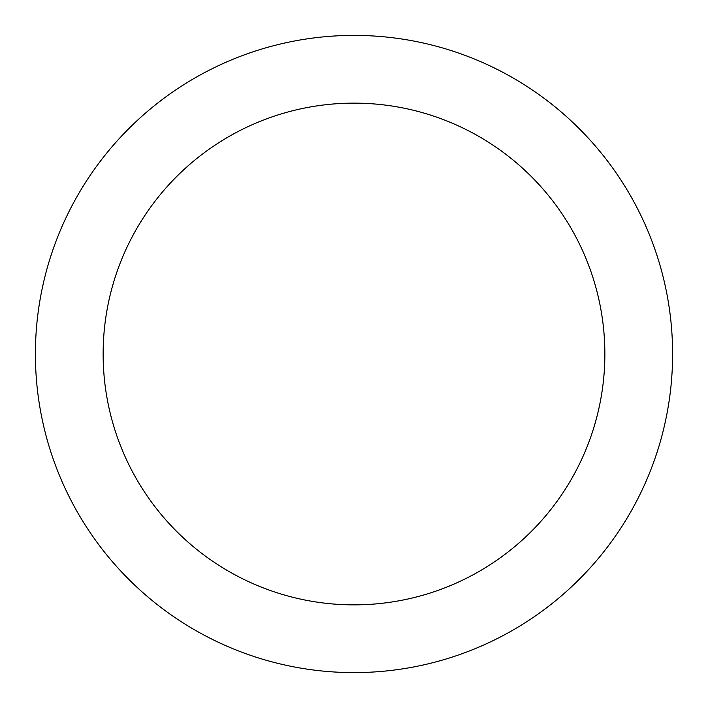 <?xml version="1.0" encoding="UTF-8"?>
<svg xmlns="http://www.w3.org/2000/svg" width="708" height="708" viewBox="0 0 708 708"><rect width="100%" height="100%" fill="white"/><g stroke="black" fill="none" stroke-linecap="round" stroke-linejoin="round"><path stroke-width="1.06" d="M618.907 176.991C607.287 159.601 594.074 143.512 579.286 128.714C594.074 143.512 607.287 159.601 618.907 176.991C630.527 194.39 640.342 212.754 648.351 232.074C656.351 251.402 662.396 271.323 666.476 291.846C670.556 312.361 672.6 333.079 672.6 354A318.6 318.6 0 0 1 354 672.6A318.6 318.6 0 0 1 35.4 354A318.6 318.6 0 0 1 354 35.4A318.6 318.6 0 0 1 672.6 354C672.6 374.921 670.556 395.639 666.476 416.154C662.396 436.677 656.351 456.598 648.351 475.926C640.342 495.246 630.527 513.61 618.907 531.009C607.287 548.399 594.074 564.488 579.286 579.286C594.074 564.488 607.287 548.399 618.907 531.009M145.414 214.63C154.565 200.93 164.964 188.257 176.611 176.611C164.964 188.257 154.565 200.93 145.414 214.63C136.263 228.321 128.537 242.782 122.227 257.995C115.926 273.217 111.165 288.899 107.952 305.06C104.74 321.211 103.138 337.53 103.138 354A250.862 250.862 0 0 1 354 103.138A250.862 250.862 0 0 1 604.862 354A250.862 250.862 0 0 1 354 604.862A250.862 250.862 0 0 1 103.138 354C103.138 370.47 104.74 386.789 107.952 402.94C111.165 419.101 115.926 434.783 122.227 450.005C128.537 465.218 136.263 479.679 145.414 493.37C154.565 507.07 164.964 519.743 176.611 531.389C188.257 543.036 200.93 553.435 214.63 562.586C200.93 553.435 188.257 543.036 176.611 531.389C164.964 519.743 154.565 507.07 145.414 493.37M493.37 145.414C507.07 154.565 519.743 164.964 531.389 176.611C519.743 164.964 507.07 154.565 493.37 145.414C479.679 136.263 465.218 128.537 450.005 122.227C434.783 115.926 419.101 111.165 402.94 107.952C386.789 104.74 370.47 103.138 354 103.138C337.53 103.138 321.211 104.74 305.06 107.952C288.899 111.165 273.217 115.926 257.995 122.227C242.782 128.537 228.321 136.263 214.63 145.414C200.93 154.565 188.257 164.964 176.611 176.611M562.586 493.37C553.435 507.07 543.036 519.743 531.389 531.389C543.036 519.743 553.435 507.07 562.586 493.37C571.737 479.679 579.463 465.218 585.773 450.005C592.074 434.783 596.835 419.101 600.048 402.94C603.26 386.789 604.862 370.47 604.862 354C604.862 337.53 603.26 321.211 600.048 305.06C596.835 288.899 592.074 273.217 585.773 257.995C579.463 242.782 571.737 228.321 562.586 214.63C553.435 200.93 543.036 188.257 531.389 176.611C543.036 188.257 553.435 200.93 562.586 214.63M579.286 128.714C564.488 113.926 548.399 100.713 531.009 89.093C548.399 100.713 564.488 113.926 579.286 128.714M176.991 89.093C159.601 100.713 143.512 113.926 128.714 128.714C113.926 143.512 100.713 159.601 89.093 176.991C100.713 159.601 113.926 143.512 128.714 128.714C143.512 113.926 159.601 100.713 176.991 89.093C194.39 77.473 212.754 67.658 232.074 59.649C251.402 51.649 271.323 45.604 291.846 41.524C312.361 37.444 333.079 35.4 354 35.4C374.921 35.4 395.639 37.444 416.154 41.524C436.677 45.604 456.598 51.649 475.926 59.649C495.246 67.658 513.61 77.473 531.009 89.093M89.093 531.009C100.713 548.399 113.926 564.488 128.714 579.286C143.512 594.074 159.601 607.287 176.991 618.907C159.601 607.287 143.512 594.074 128.714 579.286C113.926 564.488 100.713 548.399 89.093 531.009C77.473 513.61 67.658 495.246 59.649 475.926C51.649 456.598 45.604 436.677 41.524 416.154C37.444 395.639 35.4 374.921 35.4 354C35.4 333.079 37.444 312.361 41.524 291.846C45.604 271.323 51.649 251.402 59.649 232.074C67.658 212.754 77.473 194.39 89.093 176.991M531.009 618.907C548.399 607.287 564.488 594.074 579.286 579.286C564.488 594.074 548.399 607.287 531.009 618.907C513.61 630.527 495.246 640.342 475.926 648.351C456.598 656.351 436.677 662.396 416.154 666.476C395.639 670.556 374.921 672.6 354 672.6C333.079 672.6 312.361 670.556 291.846 666.476C271.323 662.396 251.402 656.351 232.074 648.351C212.754 640.342 194.39 630.527 176.991 618.907M214.63 562.586C228.321 571.737 242.782 579.463 257.995 585.773C273.217 592.074 288.899 596.835 305.06 600.048C321.211 603.26 337.53 604.862 354 604.862C370.47 604.862 386.789 603.26 402.94 600.048C419.101 596.835 434.783 592.074 450.005 585.773C465.218 579.463 479.679 571.737 493.37 562.586C507.07 553.435 519.743 543.036 531.389 531.389C519.743 543.036 507.07 553.435 493.37 562.586"/></g></svg>
